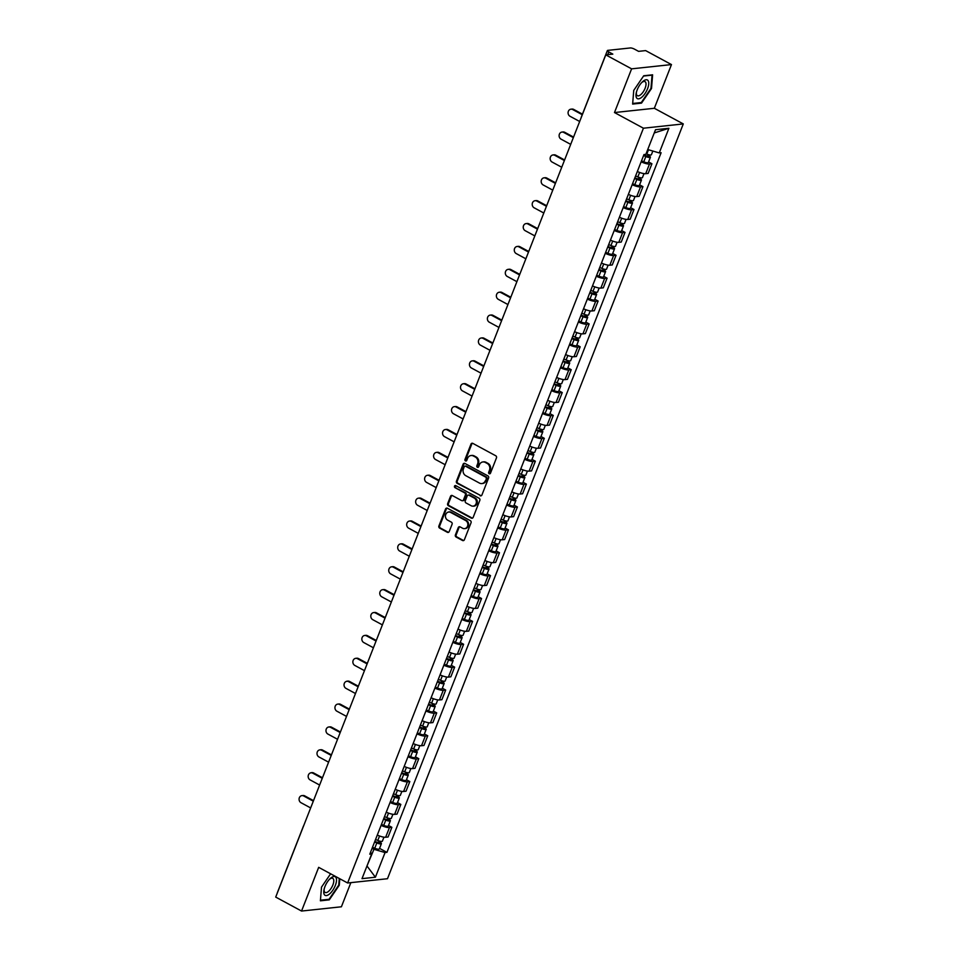 <?xml version="1.0" encoding="UTF-8"?>
<svg xmlns="http://www.w3.org/2000/svg" width="959" height="959" viewBox="0 0 959 959"><rect width="100%" height="100%" fill="white"/><g stroke="black" fill="none" stroke-linecap="round" stroke-linejoin="round"><path stroke-width="1.44" d="M489.186 473.722A1.115 0.971 -96.1 0 0 490.469 473.207L496.462 457.911A1.594 1.391 -96.1 0 0 495.755 455.777L472.811 443.37A1.594 1.391 -96.1 0 0 470.977 444.125L464.983 459.421A1.115 0.971 -96.1 0 0 466.769 460.392L467.536 458.414A5.119 4.447 -96.1 0 1 471.073 455.525A5.119 4.447 -96.1 0 1 473.422 456.004L475.34 457.035A5.119 4.447 -96.1 0 1 477.606 463.856L476.839 465.834A1.115 0.971 -96.1 0 0 478.613 466.793L479.392 464.815A5.119 4.447 -96.1 0 1 482.928 461.938A5.119 4.447 -96.1 0 1 485.278 462.418L487.184 463.449A5.119 4.447 -96.1 0 1 489.462 470.258L488.682 472.236A1.115 0.971 -96.1 0 0 489.186 473.722M482.928 461.938L483.72 461.854A5.119 4.447 -96.1 0 1 486.069 462.322L487.987 463.365A5.119 4.447 -96.1 0 1 490.253 470.174L489.486 472.152A1.115 0.971 -96.1 0 0 490.085 473.686M472.487 443.25A1.594 1.391 -96.1 0 0 471.78 444.041L465.774 459.337A1.115 0.971 -96.1 0 0 466.386 460.871M471.073 455.525L471.876 455.441A5.119 4.447 -96.1 0 1 474.226 455.921L476.132 456.952A5.119 4.447 -96.1 0 1 478.409 463.76L477.63 465.75A1.115 0.971 -96.1 0 0 478.229 467.285M455.405 534.894A1.594 1.391 -96.1 0 0 456.112 537.028L462.55 540.504A1.594 1.391 -96.1 0 0 464.384 539.749L471.049 522.763A1.594 1.391 -96.1 0 0 470.33 520.641L447.397 508.234A1.594 1.391 -96.1 0 0 445.563 508.989L438.898 525.976A1.594 1.391 -96.1 0 0 439.618 528.097L447.385 532.305A1.594 1.391 -96.1 0 0 449.22 531.55L452.073 524.285A1.594 1.391 -96.1 0 0 451.365 522.152L447.505 520.066A4.28 3.716 -96.1 0 1 450.526 512.37L465.63 520.533A4.28 3.716 -96.1 0 1 462.61 528.241L460.092 526.875A1.594 1.391 -96.1 0 0 458.258 527.63L455.405 534.894L456.196 534.81A1.594 1.391 -96.1 0 0 456.916 536.944L463.341 540.42A1.594 1.391 -96.1 0 0 463.677 540.54M614.479 112.551L654.338 108.283L671.468 64.577L631.609 68.844L614.479 112.551L643.429 128.206L347.626 882.987L318.676 867.344L301.546 911.05L275.712 897.085L605.776 54.879L612.825 54.124L608.797 51.942L607.73 54.663M631.609 68.844L605.776 54.879M480.099 495.731A1.594 1.391 -96.1 0 0 481.933 494.976L488.587 477.99A1.594 1.391 -96.1 0 0 487.879 475.856L464.947 463.461A1.594 1.391 -96.1 0 0 463.101 464.216L456.448 481.202A1.594 1.391 -96.1 0 0 457.155 483.324L480.891 495.647A1.594 1.391 -96.1 0 0 481.226 495.767M479.824 500.382L473.159 517.369A1.594 1.391 -96.1 0 1 471.325 518.112L448.38 505.717A1.594 1.391 -96.1 0 1 447.673 503.583L450.526 496.318A1.594 1.391 -96.1 0 1 452.36 495.563L461.663 500.598A1.594 1.391 -96.1 0 0 463.509 499.843L465.391 495.024A1.594 1.391 -96.1 0 0 464.683 492.89L454.998 487.651A1.115 0.971 -96.1 0 1 455.789 485.638L479.104 498.248A1.594 1.391 -96.1 0 1 479.824 500.382M671.468 64.577L645.635 50.599L638.574 51.354L634.558 49.185A3.261 0.827 21.4 0 0 630.363 47.95L607.802 50.371A3.261 0.827 21.4 0 0 607.359 50.587A3.261 0.827 21.4 0 0 608.797 51.942M654.338 108.283L683.288 123.927L387.484 878.72L347.626 882.987M301.546 911.05L341.404 906.782L350.862 882.652M277.319 892.997A3.261 0.827 -158.6 0 1 277.307 892.793L303.344 826.346A3.261 0.827 21.4 0 0 303.356 826.55M637.339 171.505A7.492 1.894 21.4 0 0 645.695 173.687L649.495 164.013A7.492 1.894 -158.6 0 1 641.139 161.819M649.495 164.013L651.928 163.749L648.572 161.939M645.695 173.687L648.128 173.435L651.928 163.749M639.605 184.823L642.95 186.633L640.528 186.885A7.492 1.894 -158.6 0 1 632.173 184.703M628.373 194.377A7.492 1.894 21.4 0 0 636.728 196.571L639.162 196.307L642.95 186.633M630.638 207.695L633.983 209.518L631.561 209.769A7.492 1.894 -158.6 0 1 623.206 207.576M619.406 217.261A7.492 1.894 21.4 0 0 627.761 219.455L630.195 219.191L633.983 209.518M621.672 230.58L625.016 232.39L622.595 232.653A7.492 1.894 -158.6 0 1 614.239 230.46M610.439 240.146A7.492 1.894 21.4 0 0 618.795 242.339L621.228 242.076L625.016 232.39M612.705 253.464L616.05 255.274L613.628 255.538A7.492 1.894 -158.6 0 1 605.261 253.344M601.473 263.03A7.492 1.894 21.4 0 0 609.828 265.211L612.262 264.96L616.05 255.274M603.738 276.348L607.083 278.158L604.649 278.422A7.492 1.894 -158.6 0 1 596.294 276.228M592.506 285.902A7.492 1.894 21.4 0 0 600.861 288.096L603.295 287.832L607.083 278.158M594.772 299.22L598.116 301.042L595.683 301.294A7.492 1.894 -158.6 0 1 587.328 299.112M583.54 308.786A7.492 1.894 21.4 0 0 591.895 310.98L594.328 310.716L598.116 301.042M585.805 322.104L589.15 323.914L586.716 324.178A7.492 1.894 -158.6 0 1 578.361 321.984M574.573 331.67A7.492 1.894 21.4 0 0 582.928 333.864L585.362 333.6L589.15 323.914M576.827 344.988L580.183 346.798L577.75 347.062A7.492 1.894 -158.6 0 1 569.394 344.868M565.606 354.554A7.492 1.894 21.4 0 0 573.962 356.736L576.395 356.484L580.183 346.798M567.86 367.872L571.216 369.683L568.783 369.946A7.492 1.894 -158.6 0 1 560.428 367.753M556.64 377.426A7.492 1.894 21.4 0 0 564.995 379.62L567.428 379.356L571.216 369.683M558.893 390.745L562.25 392.567L559.816 392.818A7.492 1.894 -158.6 0 1 551.461 390.637M547.673 400.311A7.492 1.894 21.4 0 0 556.028 402.504L558.462 402.241L562.25 392.567M549.927 413.629L553.283 415.439L550.85 415.703A7.492 1.894 -158.6 0 1 542.494 413.509M538.706 423.195A7.492 1.894 21.4 0 0 547.062 425.388L549.495 425.125L553.283 415.439M540.96 436.513L544.316 438.323L541.883 438.587A7.492 1.894 -158.6 0 1 533.528 436.393M529.74 446.079A7.492 1.894 21.4 0 0 538.095 448.261L540.528 448.009L544.316 438.323M531.993 459.397L535.35 461.207L532.916 461.471A7.492 1.894 -158.6 0 1 524.561 459.277M520.773 468.951A7.492 1.894 21.4 0 0 529.128 471.145L531.562 470.893L535.35 461.207M523.027 482.269L526.383 484.091L523.95 484.343A7.492 1.894 -158.6 0 1 515.594 482.161M511.806 491.835A7.492 1.894 21.4 0 0 520.162 494.029L522.595 493.765L526.383 484.091M514.06 505.153L517.416 506.963L514.983 507.227A7.492 1.894 -158.6 0 1 506.628 505.033M502.84 514.719A7.492 1.894 21.4 0 0 511.195 516.913L513.616 516.649L517.416 506.963M505.093 528.037L508.45 529.847L506.016 530.111A7.492 1.894 -158.6 0 1 497.661 527.918M493.873 537.603A7.492 1.894 21.4 0 0 502.228 539.797L504.65 539.533L508.45 529.847M496.127 550.922L499.483 552.732L497.05 552.995A7.492 1.894 -158.6 0 1 488.694 550.802M484.906 560.488A7.492 1.894 21.4 0 0 493.262 562.669L495.683 562.418L499.483 552.732M487.16 573.806L490.517 575.616L488.083 575.88A7.492 1.894 -158.6 0 1 479.728 573.686M475.928 583.36A7.492 1.894 21.4 0 0 484.295 585.553L486.716 585.29L490.517 575.616M478.193 596.678L481.55 598.5L479.116 598.752A7.492 1.894 -158.6 0 1 470.761 596.558M466.961 606.244A7.492 1.894 21.4 0 0 475.316 608.438L477.75 608.174L481.55 598.5M469.227 619.562L472.583 621.372L470.15 621.636A7.492 1.894 -158.6 0 1 461.794 619.442M457.994 629.128A7.492 1.894 21.4 0 0 466.35 631.322L468.783 631.058L472.583 621.372M460.26 642.446L463.617 644.256L461.183 644.52A7.492 1.894 -158.6 0 1 452.828 642.326M449.028 652.012A7.492 1.894 21.4 0 0 457.383 654.194L459.817 653.942L463.617 644.256M451.293 665.33L454.65 667.14L452.216 667.404A7.492 1.894 -158.6 0 1 443.861 665.21M440.061 674.884A7.492 1.894 21.4 0 0 448.416 677.078L450.85 676.814L454.65 667.14M442.327 688.202L445.683 690.024L443.25 690.276A7.492 1.894 -158.6 0 1 434.895 688.094M431.094 697.768A7.492 1.894 21.4 0 0 439.45 699.962L441.883 699.698L445.683 690.024M433.36 711.087L436.717 712.897L434.283 713.16A7.492 1.894 -158.6 0 1 425.928 710.967M422.128 720.653A7.492 1.894 21.4 0 0 430.483 722.846L432.917 722.583L436.717 712.897M424.393 733.971L427.75 735.781L425.317 736.044A7.492 1.894 -158.6 0 1 416.961 733.851M413.161 743.537A7.492 1.894 21.4 0 0 421.516 745.718L423.95 745.467L427.75 735.781M415.427 756.855L418.783 758.665L416.35 758.929A7.492 1.894 -158.6 0 1 407.995 756.735M404.195 766.409A7.492 1.894 21.4 0 0 412.55 768.603L414.983 768.339L418.783 758.665M406.46 779.727L409.817 781.549L407.383 781.801A7.492 1.894 -158.6 0 1 399.028 779.619M395.228 789.293A7.492 1.894 21.4 0 0 403.583 791.487L406.017 791.223L409.817 781.549M397.494 802.611L400.838 804.421L398.417 804.685A7.492 1.894 -158.6 0 1 390.061 802.491M386.261 812.177A7.492 1.894 21.4 0 0 394.617 814.371L397.05 814.107L400.838 804.421M388.527 825.495L391.871 827.305L389.45 827.569A7.492 1.894 -158.6 0 1 381.095 825.375M377.295 835.061A7.492 1.894 21.4 0 0 385.65 837.243L388.083 836.991L391.871 827.305M647.769 149.46L654.29 132.845M366.877 866.217L373.95 849.302L385.062 852.563L375.401 877.209L362.011 878.648L371.672 854.001L369.79 854.205L643.98 154.555L645.851 154.363L655.512 129.717L668.903 128.278L659.241 152.925L648.14 149.652M385.062 852.563L386.933 852.359L661.123 152.721L659.241 152.925M643.429 128.206L683.288 123.927M641.523 103.116L651.509 88.492L652.611 74.814L643.729 75.761L633.743 90.398L632.64 104.075L641.523 103.116L640.612 102.625M330.615 873.793L321.505 887.135L320.402 900.813L329.285 899.854L339.27 885.229L339.798 878.756M366.973 865.965L375.401 877.209M373.95 849.302L372.104 848.295M379.56 848.379L386.933 852.359M371.672 854.001L370.558 852.251M668.903 128.278L654.745 132.786M328.374 899.362L329.285 899.854M464.612 463.329A1.594 1.391 -96.1 0 0 463.904 464.12L457.251 481.118A1.594 1.391 -96.1 0 0 457.958 483.24L480.891 495.647M486.189 478.613A1.115 0.971 -96.1 0 0 485.686 477.114L465.559 466.23A1.115 0.971 -96.1 0 0 464.276 466.757L463.449 468.843A5.119 4.447 -96.1 0 0 465.726 475.652L479.488 483.096A5.119 4.447 -96.1 0 0 481.838 483.576A5.119 4.447 -96.1 0 0 485.374 480.699L486.98 478.529A1.115 0.971 -96.1 0 0 486.489 477.031L485.686 477.114M465.043 466.134L465.834 466.038A1.115 0.971 -96.1 0 1 466.35 466.146L486.489 477.031M481.838 483.576L482.629 483.492A5.119 4.447 -96.1 0 0 486.165 480.615L485.374 480.699M486.98 478.529L486.165 480.615M452.037 495.443A1.594 1.391 -96.1 0 0 451.317 496.235L448.476 503.499A1.594 1.391 -96.1 0 0 449.184 505.633L472.116 518.028A1.594 1.391 -96.1 0 0 472.451 518.16M462.394 500.742L463.197 500.658A1.594 1.391 -96.1 0 0 464.3 499.759L466.194 494.94A1.594 1.391 -96.1 0 0 465.487 492.806L454.998 487.651M455.681 485.59A1.115 0.971 -96.1 0 0 455.801 487.568M471.313 505.813A4.28 3.716 -96.1 0 0 474.333 498.117L469.011 495.24A1.594 1.391 -96.1 0 0 467.177 495.983L465.283 500.814A1.594 1.391 -96.1 0 0 466.002 502.936L471.313 505.813M473.278 506.208L474.082 506.124A4.28 3.716 -96.1 0 0 475.137 498.021L474.333 498.117M468.28 495.084L469.083 495A1.594 1.391 -96.1 0 1 469.814 495.144L475.137 498.021M459.757 526.755A1.594 1.391 -96.1 0 0 459.049 527.546L456.196 534.81M464.576 528.637L465.367 528.553A4.28 3.716 -96.1 0 0 466.422 520.449L465.63 520.533M448.56 511.974L449.363 511.878A4.28 3.716 -96.1 0 1 451.329 512.286L466.422 520.449M447.074 508.114A1.594 1.391 -96.1 0 0 446.355 508.905L439.702 525.892A1.594 1.391 -96.1 0 0 440.409 528.013L448.177 532.221A1.594 1.391 -96.1 0 0 448.512 532.341M643.777 155.07L648.44 156.449L647.577 155.634L648.62 155.526A4.076 1.031 21.4 0 1 650.418 157.228L648.344 162.503A4.076 1.031 21.4 0 1 643.765 161.807L641.511 160.848M643.585 155.574L645.827 156.533A4.076 1.031 21.4 0 0 650.418 157.228M648.032 154.495L647.253 156.461M582.233 114.708L572.667 109.53A3.74 3.261 -96.1 0 0 570.03 116.279L579.668 121.493M646.102 153.728L646.81 154.039A4.076 1.031 21.4 0 0 651.389 154.735L652.839 151.042M570.953 109.182L571.984 109.074A3.74 3.261 83.9 0 1 573.71 109.422L582.449 114.157M648.919 154.759L648.62 155.526M634.81 177.954L639.473 179.333L638.61 178.518L639.653 178.41A4.076 1.031 21.4 0 1 641.451 180.112L639.377 185.387A4.076 1.031 21.4 0 1 634.798 184.691L632.544 183.732M634.618 178.458L636.86 179.405A4.076 1.031 21.4 0 0 641.451 180.112M639.066 177.379L638.286 179.345M573.338 137.628L563.7 132.414A3.74 3.261 -96.1 0 0 561.063 139.163L570.701 144.377M635.589 175.965L637.843 176.912A4.076 1.031 21.4 0 0 642.422 177.619L643.992 173.615M561.986 132.066L563.017 131.958A3.74 3.261 83.9 0 1 564.743 132.306L573.554 137.077M639.953 177.643L639.653 178.41M625.843 200.839L630.507 202.217L629.643 201.402L630.686 201.294A4.076 1.031 21.4 0 1 632.484 202.984L630.411 208.271A4.076 1.031 21.4 0 1 625.831 207.576L623.578 206.617M625.652 201.33L627.893 202.289A4.076 1.031 21.4 0 0 632.484 202.984M630.099 200.263L629.32 202.229M564.371 160.513L554.734 155.298A3.74 3.261 -96.1 0 0 552.096 162.047L561.734 167.25M626.623 198.837L628.876 199.796A4.076 1.031 21.4 0 0 633.455 200.491L635.026 196.499M553.019 154.95L554.05 154.831A3.74 3.261 83.9 0 1 555.776 155.19L564.587 159.949M630.986 200.515L630.686 201.294M643.01 81.323A10.585 4.471 118.4 0 0 642.158 82.09A10.585 4.471 118.4 0 0 636.225 93.071A10.585 4.471 118.4 0 0 641.727 97.279A10.585 4.471 118.4 0 0 648.728 84.056A10.585 4.471 118.4 0 0 643.01 81.323M636.416 92.22A8.008 3.38 118.4 0 0 637.375 95.708A8.008 3.38 118.4 0 0 640.696 94.701A8.008 3.38 118.4 0 0 645.419 87.377A8.008 3.38 118.4 0 0 644.999 81.611A8.008 3.38 118.4 0 0 641.667 82.618A8.008 3.38 118.4 0 0 641.559 82.714M643.549 76.037L652.048 75.126L650.969 88.384L641.295 102.553L632.688 103.476L633.743 90.386M330.771 878.06A10.585 4.471 118.4 0 0 329.92 878.828A10.585 4.471 118.4 0 0 323.986 889.82A10.585 4.471 118.4 0 0 329.488 894.016A10.585 4.471 118.4 0 0 336.489 880.794A10.585 4.471 118.4 0 0 330.771 878.06M324.178 888.969A8.008 3.38 118.4 0 0 325.137 892.445A8.008 3.38 118.4 0 0 328.457 891.438A8.008 3.38 118.4 0 0 333.181 884.114A8.008 3.38 118.4 0 0 332.761 878.348A8.008 3.38 118.4 0 0 329.428 879.355A8.008 3.38 118.4 0 0 329.321 879.463M339.27 878.48L338.731 885.121L329.057 899.29L320.45 900.213L321.505 887.123M616.877 223.711L621.54 225.101L620.677 224.286L621.72 224.166A4.076 1.031 21.4 0 1 623.518 225.868L621.444 231.155A4.076 1.031 21.4 0 1 616.865 230.448L614.611 229.501M616.685 224.214L618.927 225.173A4.076 1.031 21.4 0 0 623.518 225.868M621.132 223.135L620.353 225.113M555.405 183.385L545.767 178.182A3.74 3.261 -96.1 0 0 543.118 184.931L552.756 190.134M617.656 221.721L619.91 222.68A4.076 1.031 21.4 0 0 624.489 223.375L626.059 219.383M544.053 177.835L545.084 177.715A3.74 3.261 83.9 0 1 546.81 178.062L555.621 182.833M622.019 223.399L621.72 224.166M607.91 246.595L612.573 247.973L611.71 247.158L612.753 247.05A4.076 1.031 21.4 0 1 614.551 248.753L612.477 254.027A4.076 1.031 21.4 0 1 607.898 253.332L605.644 252.373M607.718 247.098L609.96 248.057A4.076 1.031 21.4 0 0 614.551 248.753M612.166 246.019L611.386 247.985M546.438 206.269L536.8 201.054A3.74 3.261 -96.1 0 0 534.151 207.803L543.789 213.018M608.689 244.605L610.943 245.564A4.076 1.031 21.4 0 0 615.522 246.259L617.093 242.255M535.074 200.707L536.117 200.599A3.74 3.261 83.9 0 1 537.831 200.946L546.654 205.717M613.053 246.283L612.753 247.05M598.943 269.479L603.607 270.858L602.743 270.042L603.786 269.935A4.076 1.031 21.4 0 1 605.585 271.637L603.511 276.911A4.076 1.031 21.4 0 1 598.931 276.216L596.678 275.257M598.752 269.982L600.993 270.929A4.076 1.031 21.4 0 0 605.585 271.637M603.199 268.904L602.42 270.87M537.472 229.153L527.834 223.938A3.74 3.261 -96.1 0 0 525.184 230.687L534.822 235.902M599.723 267.489L601.976 268.436A4.076 1.031 21.4 0 0 606.556 269.143L608.126 265.14M526.107 223.591L527.15 223.483A3.74 3.261 83.9 0 1 528.865 223.831L537.687 228.602M604.086 269.167L603.786 269.935M589.977 292.363L594.64 293.742L593.777 292.927L594.82 292.819A4.076 1.031 21.4 0 1 596.618 294.509L594.544 299.795A4.076 1.031 21.4 0 1 589.953 299.1L587.711 298.141M589.785 292.855L592.027 293.814A4.076 1.031 21.4 0 0 596.618 294.509M594.232 291.788L593.453 293.754M528.505 252.037L518.867 246.823A3.74 3.261 -96.1 0 0 516.218 253.572L525.856 258.786M590.756 290.361L593.01 291.32A4.076 1.031 21.4 0 0 597.589 292.015L599.159 288.024M517.141 246.475L518.184 246.367A3.74 3.261 83.9 0 1 519.898 246.715L528.721 251.474M595.119 292.039L594.82 292.819M581.01 315.235L585.673 316.626L584.81 315.811L585.853 315.691A4.076 1.031 21.4 0 1 587.651 317.393L585.577 322.68A4.076 1.031 21.4 0 1 580.986 321.972L578.745 321.025M580.818 315.739L583.06 316.698A4.076 1.031 21.4 0 0 587.651 317.393M585.266 314.66L584.487 316.638M519.538 274.909L509.9 269.707A3.74 3.261 -96.1 0 0 507.251 276.456L516.889 281.658M581.789 313.245L584.043 314.204A4.076 1.031 21.4 0 0 588.622 314.9L590.193 310.908M508.174 269.359L509.217 269.239A3.74 3.261 83.9 0 1 510.931 269.599L519.754 274.358M586.153 314.924L585.853 315.691M572.043 338.119L576.707 339.498L575.844 338.683L576.886 338.575A4.076 1.031 21.4 0 1 578.673 340.277L576.611 345.552A4.076 1.031 21.4 0 1 572.02 344.856L569.778 343.897M571.852 338.623L574.093 339.582A4.076 1.031 21.4 0 0 578.673 340.277M576.287 337.544L575.52 339.51M510.572 297.793L500.934 292.591A3.74 3.261 -96.1 0 0 498.284 299.328L507.922 304.542M572.823 336.129L575.076 337.088A4.076 1.031 21.4 0 0 579.656 337.784L581.226 333.792M499.207 292.231L500.25 292.123A3.74 3.261 83.9 0 1 501.965 292.471L510.787 297.242M577.186 337.808L576.886 338.575M563.077 361.004L567.74 362.382L566.877 361.567L567.92 361.459A4.076 1.031 21.4 0 1 569.706 363.161L567.644 368.436A4.076 1.031 21.4 0 1 563.053 367.741L560.811 366.782M562.873 361.507L565.127 362.454A4.076 1.031 21.4 0 0 569.706 363.161M567.32 360.428L566.553 362.394M501.605 320.678L491.967 315.463A3.74 3.261 -96.1 0 0 489.318 322.212L498.956 327.427M563.856 359.014L566.11 359.961A4.076 1.031 21.4 0 0 570.689 360.668L572.259 356.664M490.241 315.115L491.284 315.008A3.74 3.261 83.9 0 1 492.998 315.355L501.821 320.126M568.219 360.692L567.92 361.459M554.11 383.888L558.773 385.266L557.91 384.451L558.941 384.343A4.076 1.031 21.4 0 1 560.739 386.033L558.677 391.32A4.076 1.031 21.4 0 1 554.086 390.625L551.845 389.666M553.906 384.391L556.16 385.338A4.076 1.031 21.4 0 0 560.739 386.033M558.354 383.312L557.587 385.278M492.638 343.562L483 338.347A3.74 3.261 -96.1 0 0 480.351 345.096L489.989 350.311M554.889 381.898L557.131 382.845A4.076 1.031 21.4 0 0 561.722 383.54L563.293 379.548M481.274 338L482.317 337.892A3.74 3.261 83.9 0 1 484.031 338.239L492.854 343.01M559.253 383.576L558.941 384.343M545.144 406.76L549.807 408.15L548.944 407.335L549.975 407.215A4.076 1.031 21.4 0 1 551.773 408.918L549.711 414.204A4.076 1.031 21.4 0 1 545.12 413.497L542.878 412.55M544.94 407.263L547.193 408.222A4.076 1.031 21.4 0 0 551.773 408.918M549.387 406.184L548.62 408.162M483.672 366.446L474.034 361.231A3.74 3.261 -96.1 0 0 471.384 367.98L481.022 373.183M545.923 404.77L548.164 405.729A4.076 1.031 21.4 0 0 552.756 406.424L554.326 402.432M472.308 360.884L473.35 360.764A3.74 3.261 83.9 0 1 475.065 361.123L483.887 365.882M550.286 406.448L549.975 407.215M536.177 429.644L540.84 431.035L539.977 430.207L541.008 430.1A4.076 1.031 21.4 0 1 542.806 431.802L540.744 437.076A4.076 1.031 21.4 0 1 536.153 436.381L533.911 435.434M535.973 430.147L538.227 431.106A4.076 1.031 21.4 0 0 542.806 431.802M540.42 429.069L539.653 431.047M474.705 389.318L465.067 384.115A3.74 3.261 -96.1 0 0 462.418 390.852L472.056 396.067M536.956 427.654L539.198 428.613A4.076 1.031 21.4 0 0 543.789 429.308L545.347 425.317M463.341 383.756L464.384 383.648A3.74 3.261 83.9 0 1 466.098 383.996L474.921 388.767M541.32 429.332L541.008 430.1M527.21 452.528L531.873 453.907L531.01 453.092L532.041 452.984A4.076 1.031 21.4 0 1 533.839 454.686L531.777 459.96A4.076 1.031 21.4 0 1 527.186 459.265L524.945 458.306M527.006 453.032L529.26 453.979A4.076 1.031 21.4 0 0 533.839 454.686M531.454 451.953L530.687 453.919M465.738 412.202L456.1 406.988A3.74 3.261 -96.1 0 0 453.451 413.737L463.089 418.951M527.989 450.538L530.231 451.485A4.076 1.031 21.4 0 0 534.822 452.192L536.381 448.189M454.374 406.64L455.417 406.532A3.74 3.261 83.9 0 1 457.131 406.88L465.954 411.651M532.353 452.216L532.041 452.984M518.244 475.412L522.907 476.791L522.044 475.976L523.075 475.868A4.076 1.031 21.4 0 1 524.873 477.558L522.811 482.845A4.076 1.031 21.4 0 1 518.22 482.149L515.978 481.19M518.04 475.916L520.293 476.863A4.076 1.031 21.4 0 0 524.873 477.558M522.487 474.837L521.72 476.803M456.772 435.086L447.134 429.872A3.74 3.261 -96.1 0 0 444.485 436.621L454.122 441.835M519.023 473.422L521.264 474.369A4.076 1.031 21.4 0 0 525.856 475.065L527.414 471.073M445.408 429.524L446.45 429.416A3.74 3.261 83.9 0 1 448.165 429.764L456.987 434.535M523.374 475.101L523.075 475.868M509.277 498.296L513.94 499.675L513.077 498.86L514.108 498.752A4.076 1.031 21.4 0 1 515.906 500.442L513.844 505.729A4.076 1.031 21.4 0 1 509.253 505.033L507.011 504.074M509.073 498.788L511.327 499.747A4.076 1.031 21.4 0 0 515.906 500.442M513.521 497.709L512.753 499.687M447.805 457.97L438.167 452.756A3.74 3.261 -96.1 0 0 435.518 459.505L445.156 464.707M510.056 496.294L512.298 497.253A4.076 1.031 21.4 0 0 516.889 497.949L518.447 493.957M436.441 452.408L437.484 452.288A3.74 3.261 83.9 0 1 439.198 452.648L448.021 457.407M514.408 497.973L514.108 498.752M500.31 521.169L504.973 522.559L504.11 521.744L505.141 521.624A4.076 1.031 21.4 0 1 506.939 523.326L504.878 528.601A4.076 1.031 21.4 0 1 500.286 527.906L498.045 526.959M500.107 521.672L502.36 522.631A4.076 1.031 21.4 0 0 506.939 523.326M504.554 520.593L503.787 522.571M438.838 480.843L429.2 475.64A3.74 3.261 -96.1 0 0 426.551 482.389L436.189 487.592M501.089 519.179L503.331 520.138A4.076 1.031 21.4 0 0 507.922 520.833L509.481 516.841M427.474 475.28L428.505 475.173A3.74 3.261 83.9 0 1 430.231 475.52L439.054 480.291M505.441 520.857L505.141 521.624M491.344 544.053L496.007 545.431L495.144 544.616L496.175 544.508A4.076 1.031 21.4 0 1 497.973 546.21L495.911 551.485A4.076 1.031 21.4 0 1 491.32 550.79L489.078 549.831M491.14 544.556L493.394 545.515A4.076 1.031 21.4 0 0 497.973 546.21M495.587 543.477L494.82 545.443M429.872 503.727L420.234 498.512A3.74 3.261 -96.1 0 0 417.585 505.261L427.223 510.476M492.123 542.063L494.364 543.022A4.076 1.031 21.4 0 0 498.956 543.717L500.514 539.713M418.508 498.165L419.539 498.057A3.74 3.261 83.9 0 1 421.265 498.404L430.088 503.175M496.474 543.741L496.175 544.508M482.377 566.937L487.04 568.315L486.177 567.5L487.208 567.392A4.076 1.031 21.4 0 1 489.006 569.095L486.932 574.369A4.076 1.031 21.4 0 1 482.353 573.674L480.111 572.715M482.173 567.44L484.427 568.387A4.076 1.031 21.4 0 0 489.006 569.095M486.621 566.361L485.853 568.327M420.905 526.611L411.267 521.396A3.74 3.261 -96.1 0 0 408.618 528.145L418.256 533.36M483.156 564.947L485.398 565.894A4.076 1.031 21.4 0 0 489.989 566.601L491.547 562.597M409.541 521.049L410.572 520.941A3.74 3.261 83.9 0 1 412.298 521.288L421.121 526.059M487.508 566.625L487.208 567.392M473.41 589.821L478.073 591.2L477.21 590.384L478.241 590.276A4.076 1.031 21.4 0 1 480.039 591.967L477.966 597.253A4.076 1.031 21.4 0 1 473.386 596.558L471.145 595.599M473.207 590.312L475.46 591.271A4.076 1.031 21.4 0 0 480.039 591.967M477.654 589.246L476.887 591.212M411.926 549.495L402.289 544.28A3.74 3.261 -96.1 0 0 399.651 551.029L409.289 556.244M474.19 587.819L476.431 588.778A4.076 1.031 21.4 0 0 481.022 589.473L482.581 585.481M400.574 543.933L401.605 543.813A3.74 3.261 83.9 0 1 403.331 544.173L412.154 548.932M478.541 589.497L478.241 590.276M464.432 612.693L469.107 614.084L468.244 613.269L469.275 613.149A4.076 1.031 21.4 0 1 471.073 614.851L468.999 620.137A4.076 1.031 21.4 0 1 464.42 619.43L462.166 618.483M464.24 613.197L466.494 614.156A4.076 1.031 21.4 0 0 471.073 614.851M468.687 612.118L467.92 614.096M402.96 572.367L393.322 567.165A3.74 3.261 -96.1 0 0 390.685 573.914L400.323 579.116M465.223 610.703L467.465 611.662A4.076 1.031 21.4 0 0 472.056 612.357L473.614 608.366M391.608 566.817L392.639 566.697A3.74 3.261 83.9 0 1 394.365 567.045L403.188 571.816M469.574 612.381L469.275 613.149M455.465 635.577L460.14 636.956L459.277 636.141L460.308 636.033A4.076 1.031 21.4 0 1 462.106 637.735L460.032 643.01A4.076 1.031 21.4 0 1 455.453 642.314L453.199 641.355M455.273 636.081L457.527 637.04A4.076 1.031 21.4 0 0 462.106 637.735M459.721 635.002L458.953 636.968M393.993 595.251L384.355 590.037A3.74 3.261 -96.1 0 0 381.718 596.786L391.356 602M456.256 633.587L458.498 634.546A4.076 1.031 21.4 0 0 463.089 635.242L464.647 631.25M382.641 589.689L383.672 589.581A3.74 3.261 83.9 0 1 385.398 589.929L394.221 594.7M460.608 635.266L460.308 636.033M446.498 658.461L451.174 659.84L450.31 659.025L451.341 658.917A4.076 1.031 21.4 0 1 453.139 660.619L451.066 665.894A4.076 1.031 21.4 0 1 446.486 665.198L444.233 664.239M446.307 658.965L448.56 659.912A4.076 1.031 21.4 0 0 453.139 660.619M450.754 657.886L449.987 659.852M385.027 618.135L375.389 612.921A3.74 3.261 -96.1 0 0 372.751 619.67L382.389 624.884M447.29 656.471L449.531 657.418A4.076 1.031 21.4 0 0 454.11 658.126L455.681 654.122M373.674 612.573L374.705 612.465A3.74 3.261 83.9 0 1 376.431 612.813L385.242 617.584M451.641 658.15L451.341 658.917M437.532 681.346L442.207 682.724L441.344 681.909L442.375 681.801A4.076 1.031 21.4 0 1 444.173 683.491L442.099 688.778A4.076 1.031 21.4 0 1 437.52 688.082L435.266 687.124M437.34 681.837L439.582 682.796A4.076 1.031 21.4 0 0 444.173 683.491M441.787 680.77L441.02 682.736M376.06 641.02L366.422 635.805A3.74 3.261 -96.1 0 0 363.785 642.554L373.423 647.769M438.311 679.344L440.565 680.303A4.076 1.031 21.4 0 0 445.144 680.998L446.714 677.006M364.708 635.457L365.739 635.349A3.74 3.261 83.9 0 1 367.465 635.697L376.276 640.468M442.674 681.022L442.375 681.801M428.565 704.218L433.228 705.608L432.377 704.793L433.408 704.673A4.076 1.031 21.4 0 1 435.206 706.375L433.132 711.662A4.076 1.031 21.4 0 1 428.553 710.955L426.299 710.008M428.373 704.721L430.615 705.68A4.076 1.031 21.4 0 0 435.206 706.375M432.821 703.642L432.041 705.62M367.093 663.892L357.455 658.689A3.74 3.261 -96.1 0 0 354.818 665.438L364.456 670.641M429.344 702.228L431.598 703.187A4.076 1.031 21.4 0 0 436.177 703.882L437.748 699.89M355.741 658.342L356.772 658.222A3.74 3.261 83.9 0 1 358.498 658.581L367.309 663.34M433.708 703.906L433.408 704.673M419.598 727.102L424.262 728.48L423.398 727.665L424.441 727.557A4.076 1.031 21.4 0 1 426.24 729.26L424.166 734.534A4.076 1.031 21.4 0 1 419.586 733.839L417.333 732.88M419.407 727.605L421.648 728.564A4.076 1.031 21.4 0 0 426.24 729.26M423.854 726.526L423.075 728.492M358.127 686.776L348.489 681.573A3.74 3.261 -96.1 0 0 345.851 688.31L355.489 693.525M420.378 725.112L422.631 726.071A4.076 1.031 21.4 0 0 427.211 726.766L428.781 722.774M346.774 681.214L347.805 681.106A3.74 3.261 83.9 0 1 349.532 681.453L358.342 686.224M424.741 726.79L424.441 727.557M410.632 749.986L415.295 751.365L414.432 750.549L415.475 750.441A4.076 1.031 21.4 0 1 417.273 752.144L415.199 757.418A4.076 1.031 21.4 0 1 410.62 756.723L408.366 755.764M410.44 750.489L412.682 751.436A4.076 1.031 21.4 0 0 417.273 752.144M414.887 749.411L414.108 751.376M349.16 709.66L339.522 704.445A3.74 3.261 -96.1 0 0 336.885 711.194L346.523 716.409M411.411 747.996L413.665 748.943A4.076 1.031 21.4 0 0 418.244 749.65L419.814 745.646M337.808 704.098L338.839 703.99A3.74 3.261 83.9 0 1 340.565 704.338L349.376 709.109M415.774 749.674L415.475 750.441M401.665 772.87L406.328 774.249L405.465 773.434L406.508 773.326A4.076 1.031 21.4 0 1 408.306 775.016L406.232 780.302A4.076 1.031 21.4 0 1 401.653 779.607L399.4 778.648M401.473 773.374L403.715 774.321A4.076 1.031 21.4 0 0 408.306 775.016M405.921 772.295L405.142 774.261M340.193 732.544L330.555 727.33A3.74 3.261 -96.1 0 0 327.918 734.079L337.556 739.293M402.444 770.88L404.698 771.827A4.076 1.031 21.4 0 0 409.277 772.522L410.848 768.531M328.841 726.982L329.872 726.874A3.74 3.261 83.9 0 1 331.598 727.222L340.409 731.993M406.808 772.558L406.508 773.326M392.699 795.742L397.362 797.133L396.499 796.318L397.541 796.198A4.076 1.031 21.4 0 1 399.34 797.9L397.266 803.186A4.076 1.031 21.4 0 1 392.687 802.479L390.433 801.532M392.507 796.246L394.748 797.205A4.076 1.031 21.4 0 0 399.34 797.9M396.954 795.167L396.175 797.145M331.227 755.428L321.589 750.214A3.74 3.261 -96.1 0 0 318.951 756.963L328.589 762.165M393.478 793.752L395.731 794.711A4.076 1.031 21.4 0 0 400.311 795.407L401.881 791.415M319.874 749.866L320.905 749.746A3.74 3.261 83.9 0 1 322.632 750.106L331.442 754.865M397.841 795.431L397.541 796.198M383.732 818.626L388.395 820.017L387.532 819.19L388.575 819.082A4.076 1.031 21.4 0 1 390.373 820.784L388.299 826.059A4.076 1.031 21.4 0 1 383.72 825.363L381.466 824.416M383.54 819.13L385.782 820.089A4.076 1.031 21.4 0 0 390.373 820.784M387.987 818.051L387.208 820.029M322.26 778.3L312.622 773.098A3.74 3.261 -96.1 0 0 309.985 779.835L319.623 785.049M384.511 816.636L386.765 817.595A4.076 1.031 21.4 0 0 391.344 818.291L392.914 814.299M310.908 772.738L311.939 772.63A3.74 3.261 83.9 0 1 313.665 772.978L322.476 777.749M388.874 818.315L388.575 819.082M374.765 841.511L379.428 842.889L378.565 842.074L379.608 841.966A4.076 1.031 21.4 0 1 381.406 843.668L379.332 848.943A4.076 1.031 21.4 0 1 374.753 848.247L372.5 847.288M374.573 842.014L376.815 842.961A4.076 1.031 21.4 0 0 381.406 843.668M379.021 840.935L378.242 842.901M313.293 801.185L303.655 795.97A3.74 3.261 -96.1 0 0 301.018 802.719L310.656 807.934M375.544 839.521L377.798 840.468A4.076 1.031 21.4 0 0 382.377 841.175L383.948 837.171M301.941 795.622L302.972 795.514A3.74 3.261 83.9 0 1 304.698 795.862L313.509 800.633M379.908 841.199L379.608 841.966M394.617 814.371L398.417 804.685M403.583 791.487L407.383 781.801M412.55 768.603L416.35 758.929M421.516 745.718L425.317 736.044M430.483 722.846L434.283 713.16M439.45 699.962L443.25 690.276M448.416 677.078L452.216 667.404M457.383 654.194L461.183 644.52M466.35 631.322L470.15 621.636M475.316 608.438L479.116 598.752M484.295 585.553L488.083 575.88M493.262 562.669L497.05 552.995M502.228 539.797L506.016 530.111M511.195 516.913L514.983 507.227M520.162 494.029L523.95 484.343M529.128 471.145L532.916 461.471M538.095 448.261L541.883 438.587M547.062 425.388L550.85 415.703M556.028 402.504L559.816 392.818M564.995 379.62L568.783 369.946M573.962 356.736L577.75 347.062M582.928 333.864L586.716 324.178M591.895 310.98L595.683 301.294M600.861 288.096L604.649 278.422M609.828 265.211L613.628 255.538M618.795 242.339L622.595 232.653M627.761 219.455L631.561 209.769M636.728 196.571L640.528 186.885M385.65 837.243L389.45 827.569M581.142 117.729A3.261 3.261 0 0 1 581.322 117.022A3.261 0.827 21.4 0 0 581.334 117.226M490.253 470.174L489.462 470.258M487.987 463.365L487.184 463.449M486.069 462.322L485.278 462.418M477.63 465.75L476.839 465.834M478.409 463.76L477.606 463.856M476.132 456.952L475.34 457.035M474.226 455.921L473.422 456.004M465.774 459.337L464.983 459.421M471.78 444.041L470.977 444.125M489.486 472.152L488.682 472.236M457.958 483.24L457.155 483.324M457.251 481.118L456.448 481.202M463.904 464.12L463.101 464.216M466.35 466.146L465.559 466.23M472.116 518.028L471.325 518.112M449.184 505.633L448.38 505.717M448.476 503.499L447.673 503.583M451.317 496.235L450.526 496.318M464.3 499.759L463.509 499.843M466.194 494.94L465.391 495.024M465.487 492.806L464.683 492.89M469.814 495.144L469.011 495.24M459.049 527.546L458.258 527.63M451.329 512.286L450.526 512.37M448.177 532.221L447.385 532.305M440.409 528.013L439.618 528.097M439.702 525.892L438.898 525.976M446.355 508.905L445.563 508.989M463.341 540.42L462.55 540.504M456.916 536.944L456.112 537.028M645.827 156.533L643.765 161.807M648.488 149.76L646.81 154.039M573.71 109.422L572.667 109.53M636.86 179.405L634.798 184.691M639.593 172.44L637.843 176.912M564.743 132.306L563.7 132.414M627.893 202.289L625.831 207.576M630.626 195.324L628.876 199.796M555.776 155.19L554.734 155.298M618.927 225.173L616.865 230.448M621.66 218.196L619.91 222.68M546.81 178.062L545.767 178.182M609.96 248.057L607.898 253.332M612.693 241.081L610.943 245.564M537.831 200.946L536.8 201.054M600.993 270.929L598.931 276.216M603.726 263.965L601.976 268.436M528.865 223.831L527.834 223.938M592.027 293.814L589.953 299.1M594.76 286.849L593.01 291.32M519.898 246.715L518.867 246.823M583.06 316.698L580.986 321.972M585.793 309.721L584.043 314.204M510.931 269.599L509.9 269.707M574.093 339.582L572.02 344.856M576.827 332.605L575.076 337.088M501.965 292.471L500.934 292.591M565.127 362.454L563.053 367.741M567.86 355.489L566.11 359.961M492.998 315.355L491.967 315.463M556.16 385.338L554.086 390.625M558.893 378.373L557.131 382.845M484.031 338.239L483 338.347M547.193 408.222L545.12 413.497M549.927 401.246L548.164 405.729M475.065 361.123L474.034 361.231M538.227 431.106L536.153 436.381M540.96 424.13L539.198 428.613M466.098 383.996L465.067 384.115M529.26 453.979L527.186 459.265M531.993 447.014L530.231 451.485M457.131 406.88L456.1 406.988M520.293 476.863L518.22 482.149M523.027 469.898L521.264 474.369M448.165 429.764L447.134 429.872M511.327 499.747L509.253 505.033M514.06 492.782L512.298 497.253M439.198 452.648L438.167 452.756M502.36 522.631L500.286 527.906M505.093 515.654L503.331 520.138M430.231 475.52L429.2 475.64M493.394 545.515L491.32 550.79M496.127 538.538L494.364 543.022M421.265 498.404L420.234 498.512M484.427 568.387L482.353 573.674M487.16 561.423L485.398 565.894M412.298 521.288L411.267 521.396M475.46 591.271L473.386 596.558M478.181 584.307L476.431 588.778M403.331 544.173L402.289 544.28M466.494 614.156L464.42 619.43M469.215 607.179L467.465 611.662M394.365 567.045L393.322 567.165M457.527 637.04L455.453 642.314M460.248 630.063L458.498 634.546M385.398 589.929L384.355 590.037M448.56 659.912L446.486 665.198M451.281 652.947L449.531 657.418M376.431 612.813L375.389 612.921M439.582 682.796L437.52 688.082M442.315 675.831L440.565 680.303M367.465 635.697L366.422 635.805M430.615 705.68L428.553 710.955M433.348 698.703L431.598 703.187M358.498 658.581L357.455 658.689M421.648 728.564L419.586 733.839M424.381 721.588L422.631 726.071M349.532 681.453L348.489 681.573M412.682 751.436L410.62 756.723M415.415 744.472L413.665 748.943M340.565 704.338L339.522 704.445M403.715 774.321L401.653 779.607M406.448 767.356L404.698 771.827M331.598 727.222L330.555 727.33M394.748 797.205L392.687 802.479M397.482 790.24L395.731 794.711M322.632 750.106L321.589 750.214M385.782 820.089L383.72 825.363M388.515 813.112L386.765 817.595M313.665 772.978L312.622 773.098M376.815 842.961L374.753 848.247M379.548 835.996L377.798 840.468M304.698 795.862L303.655 795.97M303.691 825.699A3.261 3.261 0 0 0 303.344 826.346M581.322 117.022L607.359 50.587"/></g></svg>
